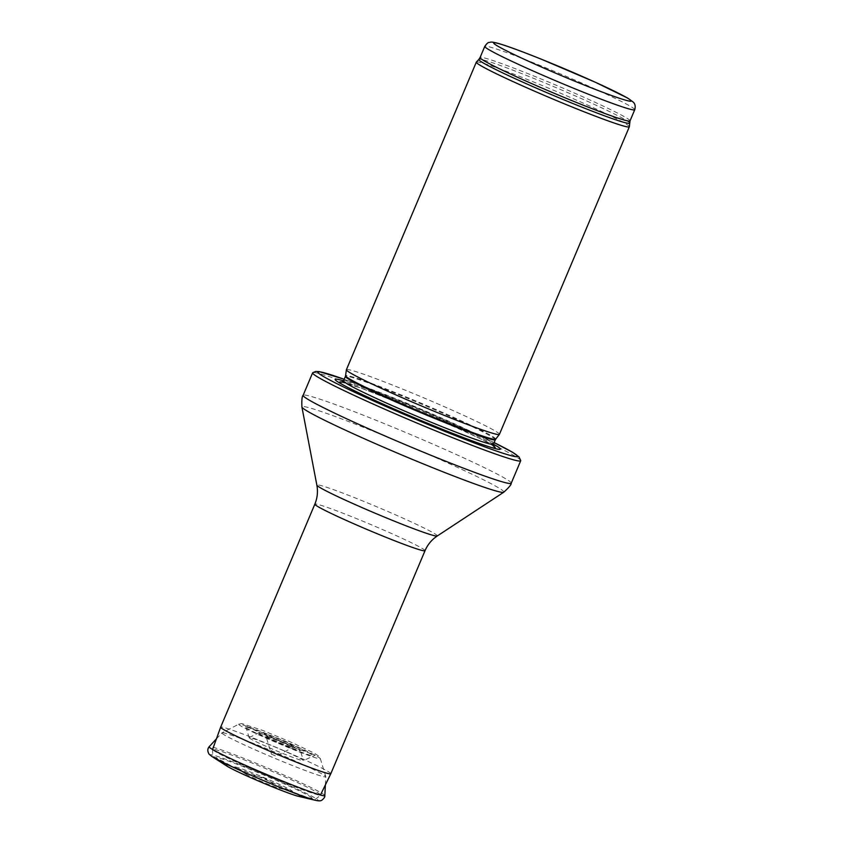 <?xml version="1.0" encoding="UTF-8"?>
<svg xmlns="http://www.w3.org/2000/svg" width="843" height="843" viewBox="0 0 843 843"><rect width="100%" height="100%" fill="white"/><g stroke="black" fill="none" stroke-linecap="round" stroke-linejoin="round"><path stroke-width="0.63" stroke-dasharray="4.21 3.16" d="M629.342 126.724A83.057 4.183 22.9 0 0 629.078 126.218A83.057 4.183 22.9 0 0 551.132 89.232A83.057 4.183 22.9 0 0 476.358 62.097M499.414 434.356A83.057 4.183 22.9 0 0 499.161 433.766A83.057 4.183 22.9 0 0 420.52 396.495A83.057 4.183 22.9 0 0 346.399 369.719M493.461 444.187A89.695 4.51 22.9 0 0 419.498 410.098A89.695 4.51 22.9 0 0 343.501 380.836A81.392 4.099 22.9 0 1 416.136 407.095A81.392 4.099 22.9 0 1 493.208 443.618A81.392 4.099 22.9 0 1 493.45 444.187M520.742 460.573A112.951 5.68 22.9 0 0 520.384 459.941A112.951 5.68 22.9 0 0 414.882 409.856A112.951 5.68 22.9 0 0 312.732 372.701M330.804 773.726A59.8 3.014 22.9 0 0 330.625 773.316A59.8 3.014 22.9 0 0 274.007 746.476A59.8 3.014 22.9 0 0 220.634 727.193M263.48 777.752L264.702 778.258L263.48 777.752M271.457 754.19L276.04 756.118L271.446 754.179L265.945 736.15A14.594 0.738 22.9 0 0 265.988 736.224A14.594 0.738 22.9 0 0 266.019 736.255A14.594 0.738 22.9 0 0 279.676 742.715A14.594 0.738 22.9 0 0 292.795 747.499A14.594 0.738 22.9 0 0 279.665 741.123A14.594 0.738 22.9 0 0 265.945 736.15L264.281 733.716L279.318 740.723L295.703 746.982L292.795 747.499L276.04 756.118M249.254 737.899A29.431 1.486 22.9 0 0 276.567 750.871A29.431 1.486 22.9 0 0 303.343 760.649A29.431 1.486 22.9 0 0 303.385 760.534A29.431 1.486 22.9 0 0 276.852 747.783A29.431 1.486 22.9 0 0 249.212 737.646A29.431 1.486 22.9 0 0 249.17 737.762A29.431 1.486 22.9 0 0 249.18 737.804A29.431 1.486 22.9 0 0 249.254 737.899M298.317 796.287A40.274 2.023 22.9 0 0 298.759 795.234A40.274 2.023 22.9 0 0 263.733 778.858A40.274 2.023 22.9 0 0 227.568 765.159A40.274 2.023 22.9 0 0 225.85 765.17A40.274 2.023 22.9 0 0 225.956 765.328A40.274 2.023 22.9 0 0 227.115 766.213M235.618 767.446A30.496 1.538 -157.1 0 1 235.534 767.32A30.496 1.538 -157.1 0 1 236.809 767.309A30.496 1.538 -157.1 0 1 264.217 777.689A30.496 1.538 -157.1 0 1 290.772 790.112A30.496 1.538 -157.1 0 1 290.382 790.882A30.496 1.538 -157.1 0 1 263.027 780.513A30.496 1.538 -157.1 0 1 236.525 768.131A30.496 1.538 -157.1 0 1 235.618 767.446M222.078 733.241A56.365 2.835 22.9 0 0 222.12 733.294A56.365 2.835 22.9 0 0 275.967 758.795A56.365 2.835 22.9 0 0 325.809 776.719A56.365 2.835 22.9 0 0 325.798 776.635A56.365 2.835 22.9 0 0 274.976 752.219A56.365 2.835 22.9 0 0 222.046 732.809A56.365 2.835 22.9 0 0 221.983 732.862A56.365 2.835 22.9 0 0 222.078 733.241M245.682 773.895A18.662 0.938 22.9 0 0 245.703 773.916A18.662 0.938 22.9 0 0 246.24 774.317A18.662 0.938 22.9 0 0 262.447 781.893A18.662 0.938 22.9 0 0 279.181 788.226A18.662 0.938 22.9 0 0 279.391 787.741A18.662 0.938 22.9 0 0 263.174 780.165A18.662 0.938 22.9 0 0 246.441 773.821A18.662 0.938 22.9 0 0 245.682 773.895M634.737 109.727A81.392 4.099 22.9 0 0 634.494 109.158A81.392 4.099 22.9 0 0 557.423 72.624A81.392 4.099 22.9 0 0 484.778 46.386M630.027 120.876A81.392 4.099 22.9 0 0 629.784 120.307A81.392 4.099 22.9 0 0 552.713 83.773A81.392 4.099 22.9 0 0 480.078 57.535M629.531 123.046A81.792 4.12 22.9 0 0 629.268 122.551A81.792 4.12 22.9 0 0 552.513 86.134A81.792 4.12 22.9 0 0 478.866 59.4M495.663 439.182A81.486 4.099 22.9 0 0 495.442 438.56A81.486 4.099 22.9 0 0 417.78 401.784A81.486 4.099 22.9 0 0 345.556 375.778M495.336 439.73A81.392 4.099 22.9 0 0 495.094 439.161A81.392 4.099 22.9 0 0 418.023 402.627A81.392 4.099 22.9 0 0 345.388 376.389M493.397 445.936A84.416 4.247 22.9 0 0 419.108 411.026A84.416 4.247 22.9 0 0 342.29 382.1M342.384 384.534A84.416 4.247 22.9 0 0 344.26 385.673A84.416 4.247 22.9 0 0 415.799 418.855A84.416 4.247 22.9 0 0 489.456 447.011A84.416 4.247 22.9 0 0 491.585 447.559M344.165 379.266L418.708 408.739L494.124 442.607A108.304 5.448 22.9 0 0 344.165 379.276M511.227 483.218A112.951 5.68 22.9 0 0 510.89 482.428A112.951 5.68 22.9 0 0 403.934 431.742A112.951 5.68 22.9 0 0 303.122 395.314M503.714 492.238A109.601 5.511 22.9 0 0 503.513 491.321A109.601 5.511 22.9 0 0 398.033 441.426A109.601 5.511 22.9 0 0 301.899 406.99M437.243 536A65.375 3.288 22.9 0 0 437.127 535.463A65.375 3.288 22.9 0 0 374.208 505.695A65.375 3.288 22.9 0 0 316.863 485.157M425.02 550.7A59.8 3.014 22.9 0 0 424.84 550.279A59.8 3.014 22.9 0 0 368.222 523.44A59.8 3.014 22.9 0 0 314.85 504.156M320.319 794.559A58.557 2.95 22.9 0 0 264.797 768.247A58.557 2.95 22.9 0 0 212.605 749.395A58.557 2.95 22.9 0 0 265.408 774.886A58.557 2.95 22.9 0 0 320.488 794.97A58.557 2.95 22.9 0 0 320.319 794.559M311.784 797.815A51.929 2.613 22.9 0 0 236.809 764.148A51.929 2.613 22.9 0 0 243.722 771.956A51.929 2.613 22.9 0 0 311.784 797.815M246.209 727.635A36.27 1.823 22.9 0 0 279.855 743.621A36.27 1.823 22.9 0 0 312.858 755.665A36.27 1.823 22.9 0 0 280.477 739.912A36.27 1.823 22.9 0 0 246.093 727.425A36.27 1.823 22.9 0 0 246.103 727.456A36.27 1.823 22.9 0 0 246.209 727.635M315.788 800.386A58.747 2.961 22.9 0 0 270.508 777.151A58.747 2.961 22.9 0 0 210.244 755.212A58.747 2.961 22.9 0 0 210.276 755.244A58.747 2.961 22.9 0 0 211.751 756.392M324.818 795.581A62.793 3.161 22.9 0 0 268.19 768.3A62.793 3.161 22.9 0 0 209.148 746.719M238.727 724.411A44.3 2.234 22.9 0 0 238.843 724.558A44.3 2.234 22.9 0 0 281.636 744.801A44.3 2.234 22.9 0 0 320.319 758.626A44.3 2.234 22.9 0 0 280.382 739.437A44.3 2.234 22.9 0 0 238.78 724.179A44.3 2.234 22.9 0 0 238.727 724.411M258.527 733.125A22.729 1.149 22.9 0 0 280.55 743.526A22.729 1.149 22.9 0 0 300.319 750.586A22.729 1.149 22.9 0 0 279.823 740.744A22.729 1.149 22.9 0 0 258.485 732.915A22.729 1.149 22.9 0 0 258.516 733.115A22.729 1.149 22.9 0 0 258.527 733.125M339.971 383.165L344.26 385.673C351.405 389.814 363.797 395.873 381.426 403.86L423.449 422.08C454.398 434.904 476.4 443.218 489.456 447.011L494.251 448.328M493.661 446.4L492.86 445.757C489.182 443.165 479.857 438.349 464.872 431.321L416.695 410.067L361.373 388.191L341.773 382.237M212.605 749.395C212.436 754.411 213.079 756.909 214.501 756.909L237.157 768.974L274.839 785.265L308.19 797.699L314.323 798.848C314.787 799.859 316.842 798.574 320.488 794.97M249.17 737.762L246.103 727.456L244.807 725.359L268.833 737.024L294.881 747.92L315.271 755.128L303.343 760.649M298.759 795.234L290.772 790.112M227.568 765.159L236.809 767.309M325.377 784.917L325.809 776.719M216.409 738.879L221.983 732.862M325.798 776.635L320.319 758.626L318.58 755.95L314.344 753.199L291.91 742.557L263.016 730.533L241.793 723.557L238.78 724.179L222.046 732.809M249.212 737.646L258.485 732.915C259.697 732.114 261.509 732.082 263.933 732.841L285.44 741.313C297.021 746.54 297.853 747.246 298.78 748.141L300.319 750.586L303.385 760.534M290.382 790.882L279.181 788.226M236.525 768.131L246.24 774.317M279.391 787.741L264.702 778.258M246.441 773.821L263.48 777.741"/><path stroke-width="1.26" d="M629.531 123.046A81.792 4.12 22.9 0 1 552.565 95.09A81.792 4.12 22.9 0 1 478.866 59.4L476.358 62.097A83.057 4.183 22.9 0 0 476.316 62.161A83.057 4.183 22.9 0 0 551.196 98.325A83.057 4.183 22.9 0 0 629.331 126.798A83.057 4.183 22.9 0 0 629.342 126.724L630.027 120.876A81.392 4.099 22.9 0 1 553.461 92.972A81.392 4.099 22.9 0 1 480.078 57.535L484.778 46.386A81.392 4.099 22.9 0 0 558.161 81.824A81.392 4.099 22.9 0 0 634.737 109.727C635.622 106.534 635.169 104.026 633.367 102.214L627.666 98.083L595.474 82.308L540.89 59.021C521.596 51.275 507.486 46.102 498.582 43.488C490.078 41.254 491.058 42.319 489.33 42.413C488.223 42.266 486.706 43.594 484.778 46.386M476.316 62.161L346.399 369.719A83.057 4.183 22.9 0 0 346.378 369.771A83.057 4.183 22.9 0 0 421.279 405.883A83.057 4.183 22.9 0 0 499.383 434.398A83.057 4.183 22.9 0 0 499.414 434.356L629.331 126.798M345.388 376.389L345.556 375.778A81.486 4.099 22.9 0 0 419.034 411.205A81.486 4.099 22.9 0 0 495.663 439.182L495.336 439.73A81.392 4.099 22.9 0 1 418.771 411.827A81.392 4.099 22.9 0 1 345.388 376.389L343.501 380.846A89.695 4.51 22.9 0 0 339.971 383.165A89.695 4.51 22.9 0 0 415.989 418.413A89.695 4.51 22.9 0 0 494.251 448.328A89.695 4.51 22.9 0 0 500.099 448.539A89.695 4.51 22.9 0 0 493.461 444.187L493.65 446.4M344.165 379.266L319.212 371.605L315.725 371.468L312.732 372.701A112.951 5.68 22.9 0 0 312.627 372.827A112.951 5.68 22.9 0 0 414.461 422.016A112.951 5.68 22.9 0 0 520.721 460.731A112.951 5.68 22.9 0 0 520.742 460.573L519.088 457.011L512.755 452.396L494.124 442.607A108.304 5.448 22.9 0 1 517.18 455.641A108.304 5.448 22.9 0 1 385.493 406.273A108.304 5.448 22.9 0 1 344.165 379.276M425.02 550.7A59.8 3.014 22.9 0 1 368.76 530.205A59.8 3.014 22.9 0 1 314.85 504.156L220.634 727.193A59.8 3.014 22.9 0 0 220.634 727.203A59.8 3.014 22.9 0 0 274.555 753.231A59.8 3.014 22.9 0 0 330.804 773.737A59.8 3.014 22.9 0 0 330.804 773.726L425.02 550.7C427.664 544.567 431.742 539.668 437.243 536L503.714 492.238C508.909 487.56 511.416 484.556 511.227 483.218A112.951 5.68 22.9 0 1 404.967 444.503A112.951 5.68 22.9 0 1 303.122 395.314L312.627 372.827M227.115 766.213A40.274 2.023 22.9 0 0 262.152 782.589A40.274 2.023 22.9 0 0 298.317 796.287L315.788 800.386A58.747 2.961 22.9 0 1 263.069 780.418A58.747 2.961 22.9 0 1 212.004 756.55L227.115 766.213M630.975 100.507A74.742 3.762 -157.1 0 1 533.008 63.278A74.742 3.762 -157.1 0 1 523.039 52.045A74.742 3.762 -157.1 0 1 630.975 100.507M341.773 382.237L343.501 380.846A81.392 4.099 22.9 0 0 416.885 416.294A81.392 4.099 22.9 0 0 493.45 444.187L495.336 439.73M491.585 447.559A84.416 4.247 22.9 0 0 494.967 447.201A84.416 4.247 22.9 0 0 493.397 445.936M342.29 382.1A84.416 4.247 22.9 0 0 342.384 384.534M314.85 504.156C317.4 497.992 318.074 491.659 316.863 485.157L301.899 406.99A109.601 5.511 22.9 0 0 400.731 454.525A109.601 5.511 22.9 0 0 503.714 492.238M316.863 485.157A65.375 3.288 22.9 0 0 375.82 513.503A65.375 3.288 22.9 0 0 437.243 536M211.751 756.392A58.747 2.961 22.9 0 0 212.004 756.55L209.117 754.222C207.389 751.366 207.399 748.858 209.148 746.719A62.793 3.161 22.9 0 0 209.296 747.214A62.793 3.161 22.9 0 0 269.286 775.613A62.793 3.161 22.9 0 0 324.818 795.581C325.113 796.804 324.123 798.332 321.868 800.176C320.846 800.998 318.812 801.061 315.788 800.386M634.737 109.727L630.027 120.876M478.866 59.4L480.078 57.535M495.663 439.182L499.383 434.398M345.556 375.778L346.378 369.771M520.721 460.731L511.227 483.218M301.899 406.99C301.625 400.004 302.036 396.115 303.122 395.314M320.488 794.97L330.804 773.737M212.605 749.395L220.634 727.203M324.818 795.581L325.377 784.917M209.148 746.719L216.409 738.879"/></g></svg>
